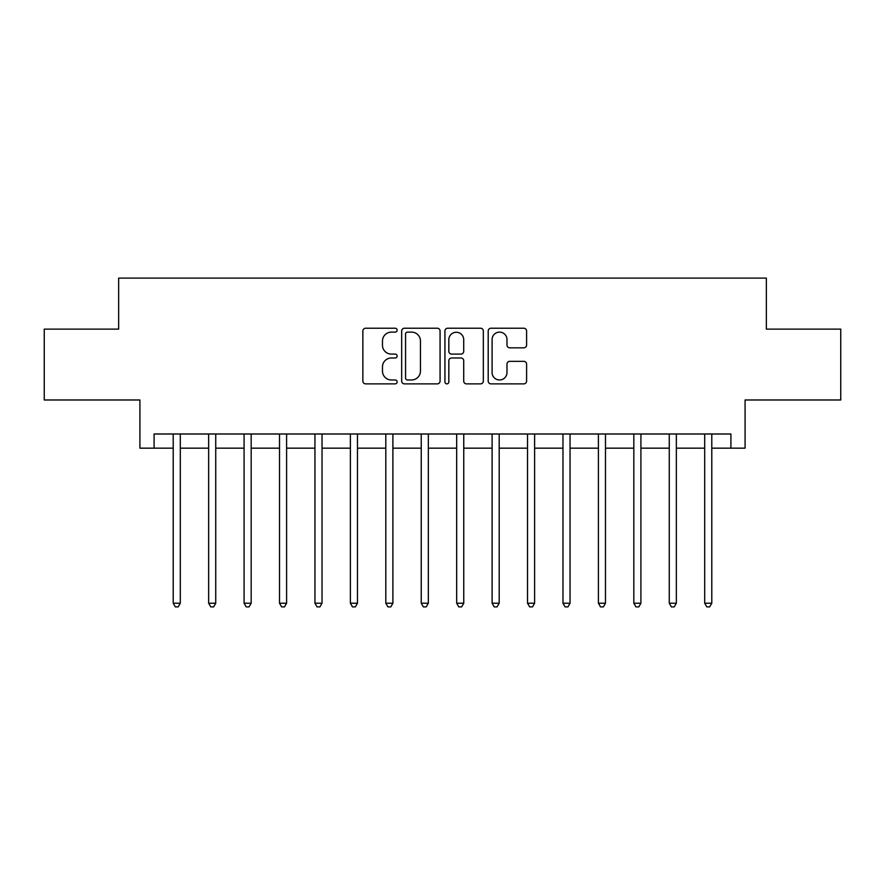 <?xml version="1.0" encoding="UTF-8"?>
<svg xmlns="http://www.w3.org/2000/svg" width="885" height="885" viewBox="0 0 885 885"><rect width="100%" height="100%" fill="white"/><g stroke="black" fill="none" stroke-linecap="round" stroke-linejoin="round"><path stroke-width="1.33" d="M397.144 330.171A1.947 1.947 0 0 0 395.197 328.224L365.638 328.224A2.788 2.788 0 0 0 362.861 331.012L362.861 381.092A2.788 2.788 0 0 0 365.638 383.869L395.197 383.869A1.947 1.947 0 0 0 397.144 381.922A1.947 1.947 0 0 0 395.197 379.975L391.38 379.975A8.905 8.905 0 0 1 382.475 371.069L382.475 366.899A8.905 8.905 0 0 1 391.38 357.994L395.197 357.994A1.947 1.947 0 0 0 397.144 356.047A1.947 1.947 0 0 0 395.197 354.1L391.38 354.1A8.905 8.905 0 0 1 382.475 345.194L382.475 341.024A8.905 8.905 0 0 1 391.38 332.118L395.197 332.118A1.947 1.947 0 0 0 397.144 330.171M523.809 347.838A2.788 2.788 0 0 0 526.597 345.062L526.597 331.012A2.788 2.788 0 0 0 523.809 328.224L490.976 328.224A2.788 2.788 0 0 0 488.199 331.012L488.199 381.092A2.788 2.788 0 0 0 490.976 383.869L523.809 383.869A2.788 2.788 0 0 0 526.597 381.092L526.597 364.111A2.788 2.788 0 0 0 523.809 361.334L509.76 361.334A2.788 2.788 0 0 0 506.983 364.111L506.983 372.53A7.445 7.445 0 0 1 499.538 379.975A7.445 7.445 0 0 1 492.093 372.53L492.093 339.563A7.445 7.445 0 0 1 499.538 332.118A7.445 7.445 0 0 1 506.983 339.563L506.983 345.062A2.788 2.788 0 0 0 509.76 347.838L523.809 347.838M154.09 448.164L154.09 433.993L730.91 433.993L730.91 448.164L745.082 448.164L745.082 399.987L840.75 399.987L840.75 329.12L766.344 329.12L766.344 278.1L118.656 278.1L118.656 329.12L44.25 329.12L44.25 399.987L139.918 399.987L139.918 448.164L173.217 448.164M440.066 331.012A2.788 2.788 0 0 0 437.278 328.224L404.456 328.224A2.788 2.788 0 0 0 401.668 331.012L401.668 381.092A2.788 2.788 0 0 0 404.456 383.869L437.278 383.869A2.788 2.788 0 0 0 440.066 381.092L440.066 331.012M447.721 328.224L480.544 328.224A2.788 2.788 0 0 1 483.332 331.012L483.332 381.092A2.788 2.788 0 0 1 480.544 383.869L466.495 383.869A2.788 2.788 0 0 1 463.718 381.092L463.718 360.781A2.788 2.788 0 0 0 460.93 357.994L451.615 357.994A2.788 2.788 0 0 0 448.828 360.781L448.828 381.922A1.947 1.947 0 0 1 446.881 383.869A1.947 1.947 0 0 1 444.934 381.922L444.934 331.012A2.788 2.788 0 0 1 447.721 328.224M180.308 448.164L208.65 448.164M215.741 448.164L244.083 448.164M251.174 448.164L279.516 448.164M286.596 448.164L314.949 448.164M322.029 448.164L350.383 448.164M357.463 448.164L385.805 448.164M392.896 448.164L421.238 448.164M428.329 448.164L456.671 448.164M463.762 448.164L492.104 448.164M499.195 448.164L527.537 448.164M534.617 448.164L562.971 448.164M570.051 448.164L598.404 448.164M605.484 448.164L633.826 448.164M640.917 448.164L669.259 448.164M676.35 448.164L704.692 448.164M711.783 448.164L730.91 448.164M407.509 332.118A1.947 1.947 0 0 0 405.562 334.065L405.562 378.028A1.947 1.947 0 0 0 407.509 379.975L411.547 379.975A8.905 8.905 0 0 0 420.452 371.069L420.452 341.024A8.905 8.905 0 0 0 411.547 332.118L407.509 332.118M463.718 339.696A7.445 7.445 0 0 0 456.273 332.262A7.445 7.445 0 0 0 448.828 339.696L448.828 351.312A2.788 2.788 0 0 0 451.615 354.1L460.93 354.1A2.788 2.788 0 0 0 463.718 351.312L463.718 339.696M180.662 433.993L180.507 434.358A2.832 2.832 0 0 0 180.308 435.409L180.308 603.216L173.217 603.216L173.217 435.409A2.832 2.832 0 0 0 173.018 434.358L172.874 433.993M180.308 603.216L178.184 606.9L175.352 606.9L173.217 603.216M216.084 433.993L215.94 434.358A2.832 2.832 0 0 0 215.741 435.409L215.741 603.216L208.65 603.216L208.65 435.409A2.832 2.832 0 0 0 208.451 434.358L208.307 433.993M215.741 603.216L213.617 606.9L210.774 606.9L208.65 603.216M251.517 433.993L251.373 434.358A2.832 2.832 0 0 0 251.174 435.409L251.174 603.216L244.083 603.216L244.083 435.409A2.832 2.832 0 0 0 243.884 434.358L243.729 433.993M251.174 603.216L249.039 606.9L246.207 606.9L244.083 603.216M286.95 433.993L286.806 434.358A2.832 2.832 0 0 0 286.596 435.409L286.596 603.216L279.516 603.216L279.516 435.409A2.832 2.832 0 0 0 279.306 434.358L279.162 433.993M286.596 603.216L284.472 606.9L281.64 606.9L279.516 603.216M322.383 433.993L322.24 434.358A2.832 2.832 0 0 0 322.029 435.409L322.029 603.216L314.949 603.216L314.949 435.409A2.832 2.832 0 0 0 314.739 434.358L314.595 433.993M322.029 603.216L319.905 606.9L317.073 606.9L314.949 603.216M357.817 433.993L357.673 434.358A2.832 2.832 0 0 0 357.463 435.409L357.463 603.216L350.383 603.216L350.383 435.409A2.832 2.832 0 0 0 350.172 434.358L350.029 433.993M357.463 603.216L355.339 606.9L352.507 606.9L350.383 603.216M393.25 433.993L393.106 434.358A2.832 2.832 0 0 0 392.896 435.409L392.896 603.216L385.805 603.216L385.805 435.409A2.832 2.832 0 0 0 385.606 434.358L385.462 433.993M392.896 603.216L390.772 606.9L387.94 606.9L385.805 603.216M428.672 433.993L428.528 434.358A2.832 2.832 0 0 0 428.329 435.409L428.329 603.216L421.238 603.216L421.238 435.409A2.832 2.832 0 0 0 421.039 434.358L420.895 433.993M428.329 603.216L426.205 606.9L423.362 606.9L421.238 603.216M464.105 433.993L463.961 434.358A2.832 2.832 0 0 0 463.762 435.409L463.762 603.216L456.671 603.216L456.671 435.409A2.832 2.832 0 0 0 456.472 434.358L456.328 433.993M463.762 603.216L461.638 606.9L458.795 606.9L456.671 603.216M499.538 433.993L499.394 434.358A2.832 2.832 0 0 0 499.195 435.409L499.195 603.216L492.104 603.216L492.104 435.409A2.832 2.832 0 0 0 491.894 434.358L491.75 433.993M499.195 603.216L497.06 606.9L494.228 606.9L492.104 603.216M534.971 433.993L534.828 434.358A2.832 2.832 0 0 0 534.617 435.409L534.617 603.216L527.537 603.216L527.537 435.409A2.832 2.832 0 0 0 527.327 434.358L527.183 433.993M534.617 603.216L532.493 606.9L529.661 606.9L527.537 603.216M570.405 433.993L570.261 434.358A2.832 2.832 0 0 0 570.051 435.409L570.051 603.216L562.971 603.216L562.971 435.409A2.832 2.832 0 0 0 562.76 434.358L562.617 433.993M570.051 603.216L567.927 606.9L565.095 606.9L562.971 603.216M605.838 433.993L605.694 434.358A2.832 2.832 0 0 0 605.484 435.409L605.484 603.216L598.404 603.216L598.404 435.409A2.832 2.832 0 0 0 598.194 434.358L598.05 433.993M605.484 603.216L603.36 606.9L600.528 606.9L598.404 603.216M641.271 433.993L641.116 434.358A2.832 2.832 0 0 0 640.917 435.409L640.917 603.216L633.826 603.216L633.826 435.409A2.832 2.832 0 0 0 633.627 434.358L633.483 433.993M640.917 603.216L638.793 606.9L635.961 606.9L633.826 603.216M676.693 433.993L676.549 434.358A2.832 2.832 0 0 0 676.35 435.409L676.35 603.216L669.259 603.216L669.259 435.409A2.832 2.832 0 0 0 669.06 434.358L668.916 433.993M676.35 603.216L674.226 606.9L671.383 606.9L669.259 603.216M712.126 433.993L711.982 434.358A2.832 2.832 0 0 0 711.783 435.409L711.783 603.216L704.692 603.216L704.692 435.409A2.832 2.832 0 0 0 704.493 434.358L704.338 433.993M711.783 603.216L709.648 606.9L706.816 606.9L704.692 603.216"/></g></svg>
